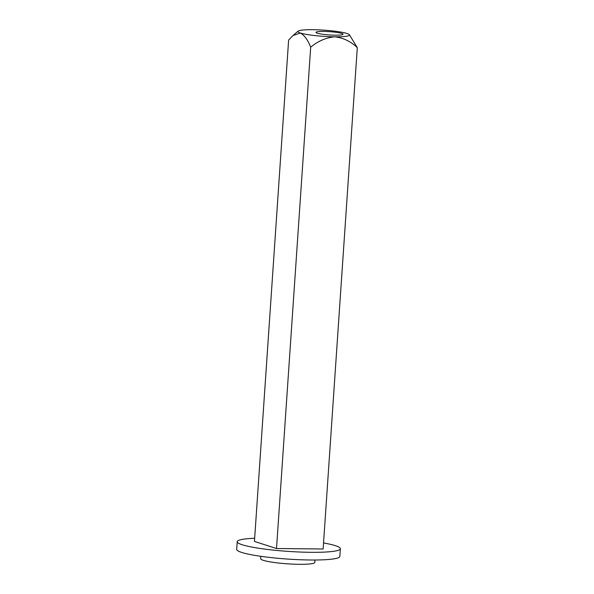 <?xml version="1.0" encoding="UTF-8"?>
<svg xmlns="http://www.w3.org/2000/svg" width="594" height="594" viewBox="0 0 594 594"><rect width="100%" height="100%" fill="white"/><g stroke="black" fill="none" stroke-linecap="round" stroke-linejoin="round"><path stroke-width="0.89" d="M323.723 31.445A13.565 1.634 3.9 0 0 315.978 32.388A13.565 1.634 3.9 0 0 329.403 34.942A13.565 1.634 3.9 0 0 343.05 34.237A13.565 1.634 3.9 0 0 323.723 31.445M310.692 47.178C307.855 39.991 304.418 35.269 300.386 33.019L292.961 35.573L288.625 40.065L254.447 541.424L276.514 548.529L323.129 548.997L357.306 47.646C350.846 41.439 343.325 37.823 334.719 36.806C325.92 37.682 317.916 41.142 310.692 47.178L276.514 548.529M349.309 34.623A25.846 3.104 -176.1 0 1 334.719 36.806A25.846 3.104 -176.1 0 1 300.386 33.019A25.846 3.104 -176.1 0 1 298.121 31.133A25.846 3.104 -176.1 0 1 312.659 29.7A25.846 3.104 -176.1 0 1 346.993 33.487A25.846 3.104 -176.1 0 1 349.309 34.623L357.306 47.646M323.537 542.946A51.685 6.207 -176.1 0 1 340.355 548.722A51.685 6.207 -176.1 0 1 310.855 552.316A51.685 6.207 -176.1 0 1 237.221 541.691A51.685 6.207 -176.1 0 1 254.663 538.253M340.355 548.722L339.835 556.407A51.685 6.207 -176.1 0 1 310.328 559.994A51.685 6.207 -176.1 0 1 236.694 549.376L237.221 541.691M314.976 560.008L314.813 562.414A27.138 3.26 -176.1 0 1 299.324 564.3A27.138 3.26 -176.1 0 1 260.669 558.724L260.833 556.318M298.121 31.133L292.961 35.573"/></g></svg>
